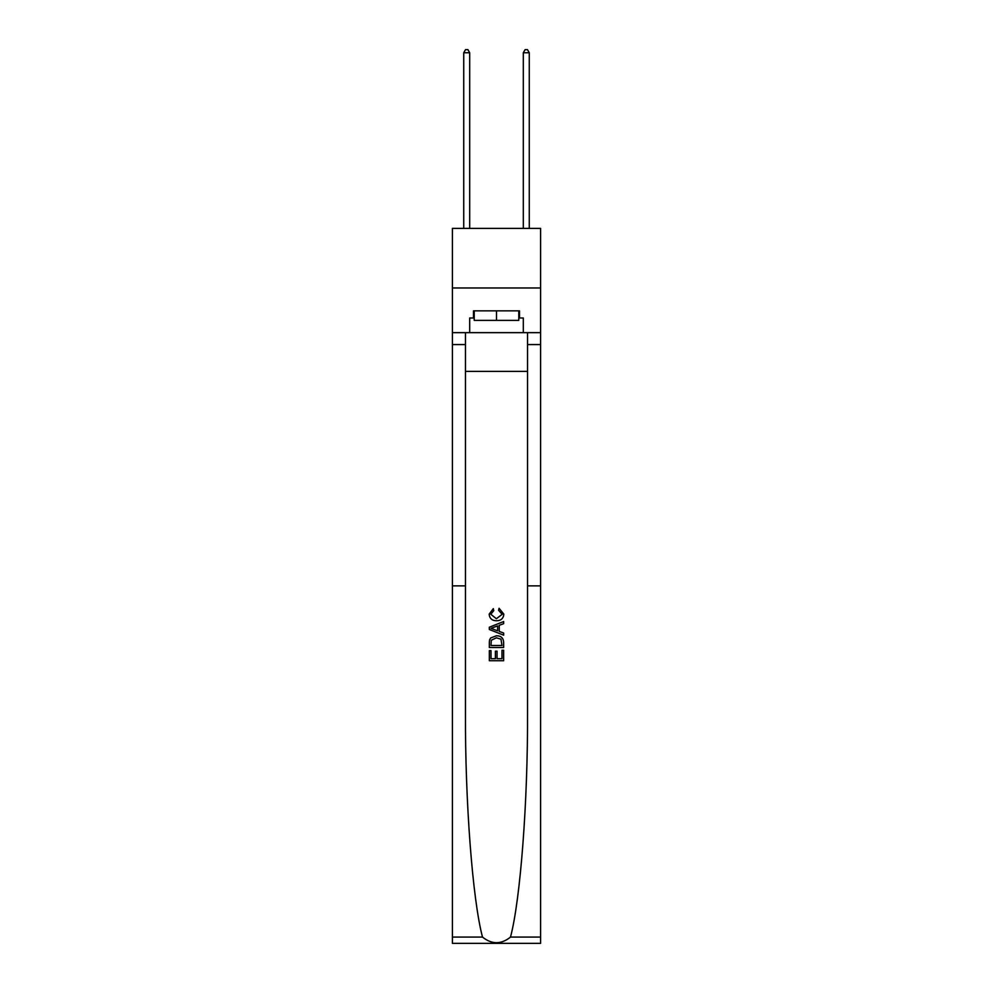 <?xml version="1.0" encoding="UTF-8"?>
<svg xmlns="http://www.w3.org/2000/svg" width="993" height="993" viewBox="0 0 993 993"><rect width="100%" height="100%" fill="white"/><g stroke="black" fill="none" stroke-linecap="round" stroke-linejoin="round"><path stroke-width="1.49" d="M540.589 287.97L540.589 228.39L452.411 228.39L452.411 287.97L540.589 287.97L540.589 332.655L523.311 332.655L523.311 317.996L519.5 317.996L519.5 310.846L473.5 310.846L473.5 317.996L474.22 317.996M465.456 371.382L527.544 371.382M501.986 650.266L501.986 658.694L497.046 658.694L501.986 658.694L501.986 650.266L503.637 650.266L503.637 660.717L489.338 660.717L489.338 650.626L489.338 660.717M495.395 651.185L495.395 658.694L490.989 658.694L495.395 658.694L495.395 651.185L497.046 651.185L497.046 658.694M490.567 638.015L489.549 640.1L490.567 638.015L496.413 635.781C500.993 635.768 503.401 637.965 503.637 642.397L503.637 647.51L489.338 647.51L489.338 642.62L489.338 647.51M499.069 608.287L498.598 610.298L499.069 608.287L503.823 614.121C503.439 618.515 500.956 620.724 496.388 620.749L496.388 620.749C491.994 620.65 489.586 618.453 489.164 614.158L493.31 608.647L493.744 610.67L490.803 614.257L496.376 618.738L502.173 614.307L498.598 610.298M510.501 937.082L540.589 937.082L540.589 943.35L452.411 943.35L452.411 585.87L465.456 585.87L465.456 712.44C465.084 801.413 472.544 899.646 482.499 937.082C491.833 944.554 501.167 944.554 510.501 937.082C520.456 899.646 527.916 801.413 527.544 712.44L527.544 332.655M489.338 627.216L489.338 629.5L503.637 635.172L489.338 629.5L489.338 627.216L503.637 621.544L489.338 627.216M527.544 585.87L540.589 585.87L540.589 332.655M452.411 585.87L452.411 287.97M465.456 332.655L465.456 585.87M540.589 937.082L540.589 585.87M452.411 332.655L469.689 332.655L469.689 317.996L473.5 317.996M469.689 332.655L523.311 332.655M518.78 317.996L519.5 317.996M503.637 621.544L503.637 623.678L499.243 625.305L499.243 631.399L503.637 633.038L503.637 635.172M493.633 629.339L497.592 630.803L497.592 625.913L490.989 628.358L493.633 629.339M497.592 625.913L497.592 630.803M489.338 642.62L489.549 640.1M500.981 639.169L501.986 645.5L500.981 639.169L496.388 637.804L491.287 640.237L490.989 645.5L501.986 645.5L490.989 645.5M489.338 650.626L490.989 650.626L490.989 658.694M474.22 310.846L474.22 320.379L518.78 320.379L518.78 310.846M496.5 310.846L496.5 320.379M469.689 228.39L469.689 52.753L463.731 52.753L463.731 228.39M463.731 52.753L465.518 49.65L467.902 49.65L469.689 52.753M529.269 228.39L529.269 52.753L523.311 52.753L523.311 228.39M523.311 52.753L525.098 49.65L527.482 49.65L529.269 52.753M527.544 344.571L540.589 344.571M465.456 344.571L452.411 344.571M452.411 937.082L482.499 937.082"/></g></svg>
